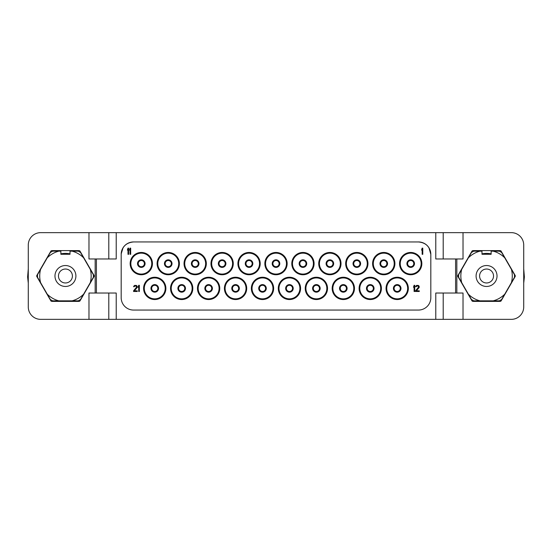 <?xml version="1.0" encoding="UTF-8"?>
<svg xmlns="http://www.w3.org/2000/svg" width="552" height="552" viewBox="0 0 552 552"><rect width="100%" height="100%" fill="white"/><g stroke="black" fill="none" stroke-linecap="round" stroke-linejoin="round"><path stroke-width="0.83" d="M108.792 319.353L435.776 319.353L435.776 293.029L455.593 293.029L455.593 258.971L463.024 258.971L463.024 232.647L40.669 232.647A12.385 12.385 0 0 0 28.283 245.033L28.283 306.967A12.385 12.385 0 0 0 40.669 319.353L108.792 319.353L108.792 293.029M435.776 319.353L511.331 319.353A12.385 12.385 0 0 0 523.717 306.967L523.717 245.033A12.385 12.385 0 0 0 511.331 232.647L463.024 232.647M523.717 268.852L524.386 276.98L523.717 276.98M463.024 319.353L463.024 293.029L455.593 293.029M515.126 275.379L501.181 251.229A1.242 1.242 0 0 0 500.105 250.608L473.016 250.608A1.242 1.242 0 0 0 471.939 251.229L457.994 275.379A1.242 1.242 0 0 0 457.994 276.621L471.939 300.771A1.242 1.242 0 0 0 473.016 301.392L500.105 301.392A1.242 1.242 0 0 0 501.181 300.771L515.126 276.621A1.242 1.242 0 0 0 515.126 275.379M523.717 283.148L524.386 276.98M28.283 276.98L27.614 276.98L28.283 268.852M27.614 276.98L28.283 283.148M65.44 282.969A6.969 6.969 0 0 0 72.409 276A6.969 6.969 0 0 0 65.44 269.031A6.969 6.969 0 0 0 58.471 276A6.969 6.969 0 0 0 65.44 282.969M65.44 265.533A10.467 10.467 0 0 1 75.907 276A10.467 10.467 0 0 1 65.44 286.467A10.467 10.467 0 0 1 54.972 276A10.467 10.467 0 0 1 65.44 265.533M90.286 282.631L83.607 294.202A25.716 25.716 0 0 1 72.126 300.833L58.754 300.833A25.716 25.716 0 0 1 47.272 294.202L37.543 277.345A27.931 27.931 0 0 1 37.543 274.654L47.272 257.798A25.716 25.716 0 0 1 58.754 251.167L60.858 251.167L60.858 254.265L70.021 254.265L70.021 251.167L72.126 251.167A25.716 25.716 0 0 1 83.607 257.798L93.336 274.654A27.931 27.931 0 0 1 93.336 277.345L90.286 282.631A25.716 25.716 0 0 0 90.286 269.369M40.593 269.369A25.716 25.716 0 0 0 40.593 282.631M60.858 253.865A22.604 22.604 0 0 1 70.021 253.865M78.984 250.608A1.242 1.242 0 0 1 80.061 251.229L94.006 275.379A1.242 1.242 0 0 1 94.006 276.621L80.061 300.771A1.242 1.242 0 0 1 78.984 301.392L51.895 301.392A1.242 1.242 0 0 1 50.819 300.771L36.874 276.621A1.242 1.242 0 0 1 36.874 275.379L50.819 251.229A1.242 1.242 0 0 1 51.895 250.608L78.984 250.608M88.975 232.647L88.975 258.971L116.224 258.971L116.224 232.647M116.224 319.353L116.224 293.029L88.975 293.029L88.975 319.353M108.792 232.647L108.792 258.971M455.593 258.971L435.776 258.971L435.776 232.647M96.407 293.029L96.407 258.971M121.185 253.872L121.178 297.673A12.385 12.385 0 0 0 133.563 310.058L418.437 310.058A12.385 12.385 0 0 0 430.822 297.673L430.822 254.327A12.385 12.385 0 0 0 418.437 241.942C425.965 242.673 430.091 246.799 430.822 254.327L428.945 247.772C426.751 244.315 423.46 242.376 419.071 241.955L133.563 241.942A12.385 12.385 0 0 0 121.178 254.327C121.909 246.799 126.035 242.673 133.563 241.942L132.928 241.955C128.54 242.376 125.249 244.315 123.055 247.772L121.178 253.872M443.208 319.353L443.208 293.029M443.208 232.647L443.208 258.971M410.695 274.758A11.15 11.15 0 0 1 399.551 263.614A11.15 11.15 0 0 1 410.695 252.464A11.15 11.15 0 0 1 421.845 263.614A11.15 11.15 0 0 1 410.695 274.758M383.757 274.758A11.15 11.15 0 0 1 372.607 263.614A11.15 11.15 0 0 1 383.757 252.464A11.15 11.15 0 0 1 394.908 263.614A11.15 11.15 0 0 1 383.757 274.758M356.82 274.758A11.15 11.15 0 0 1 345.669 263.614A11.15 11.15 0 0 1 356.82 252.464A11.15 11.15 0 0 1 367.963 263.614A11.15 11.15 0 0 1 356.82 274.758M329.882 274.758A11.15 11.15 0 0 1 318.732 263.614A11.15 11.15 0 0 1 329.882 252.464A11.15 11.15 0 0 1 341.026 263.614A11.15 11.15 0 0 1 329.882 274.758M302.938 274.758A11.15 11.15 0 0 1 291.794 263.614A11.15 11.15 0 0 1 302.938 252.464A11.15 11.15 0 0 1 314.088 263.614A11.15 11.15 0 0 1 302.938 274.758M276 274.758A11.15 11.15 0 0 1 264.85 263.614A11.15 11.15 0 0 1 276 252.464A11.15 11.15 0 0 1 287.15 263.614A11.15 11.15 0 0 1 276 274.758M249.062 274.758A11.15 11.15 0 0 1 237.912 263.614A11.15 11.15 0 0 1 249.062 252.464A11.15 11.15 0 0 1 260.206 263.614A11.15 11.15 0 0 1 249.062 274.758M222.118 274.758A11.15 11.15 0 0 1 210.974 263.614A11.15 11.15 0 0 1 222.118 252.464A11.15 11.15 0 0 1 233.268 263.614A11.15 11.15 0 0 1 222.118 274.758M195.18 274.758A11.15 11.15 0 0 1 184.037 263.614A11.15 11.15 0 0 1 195.18 252.464A11.15 11.15 0 0 1 206.331 263.614A11.15 11.15 0 0 1 195.18 274.758M168.243 274.758A11.15 11.15 0 0 1 157.092 263.614A11.15 11.15 0 0 1 168.243 252.464A11.15 11.15 0 0 1 179.393 263.614A11.15 11.15 0 0 1 168.243 274.758M141.305 274.758A11.15 11.15 0 0 1 130.155 263.614A11.15 11.15 0 0 1 141.305 252.464A11.15 11.15 0 0 1 152.449 263.614A11.15 11.15 0 0 1 141.305 274.758M397.198 299.536A11.15 11.15 0 0 1 386.048 288.385A11.15 11.15 0 0 1 397.198 277.242A11.15 11.15 0 0 1 408.342 288.385A11.15 11.15 0 0 1 397.198 299.536M370.254 299.536A11.15 11.15 0 0 1 359.111 288.385A11.15 11.15 0 0 1 370.254 277.242A11.15 11.15 0 0 1 381.404 288.385A11.15 11.15 0 0 1 370.254 299.536M343.316 299.536A11.15 11.15 0 0 1 332.173 288.385A11.15 11.15 0 0 1 343.316 277.242A11.15 11.15 0 0 1 354.467 288.385A11.15 11.15 0 0 1 343.316 299.536M316.379 299.536A11.15 11.15 0 0 1 305.228 288.385A11.15 11.15 0 0 1 316.379 277.242A11.15 11.15 0 0 1 327.522 288.385A11.15 11.15 0 0 1 316.379 299.536M289.441 299.536A11.15 11.15 0 0 1 278.291 288.385A11.15 11.15 0 0 1 289.441 277.242A11.15 11.15 0 0 1 300.585 288.385A11.15 11.15 0 0 1 289.441 299.536M262.497 299.536A11.15 11.15 0 0 1 251.353 288.385A11.15 11.15 0 0 1 262.497 277.242A11.15 11.15 0 0 1 273.647 288.385A11.15 11.15 0 0 1 262.497 299.536M235.559 299.536A11.15 11.15 0 0 1 224.416 288.385A11.15 11.15 0 0 1 235.559 277.242A11.15 11.15 0 0 1 246.709 288.385A11.15 11.15 0 0 1 235.559 299.536M208.621 299.536A11.15 11.15 0 0 1 197.471 288.385A11.15 11.15 0 0 1 208.621 277.242A11.15 11.15 0 0 1 219.765 288.385A11.15 11.15 0 0 1 208.621 299.536M181.684 299.536A11.15 11.15 0 0 1 170.534 288.385A11.15 11.15 0 0 1 181.684 277.242A11.15 11.15 0 0 1 192.827 288.385A11.15 11.15 0 0 1 181.684 299.536M154.739 299.536A11.15 11.15 0 0 1 143.596 288.385A11.15 11.15 0 0 1 154.739 277.242A11.15 11.15 0 0 1 165.89 288.385A11.15 11.15 0 0 1 154.739 299.536M410.695 266.713A3.098 3.098 0 0 0 413.793 263.614A3.098 3.098 0 0 0 410.695 260.516A3.098 3.098 0 0 0 407.604 263.614A3.098 3.098 0 0 0 410.695 266.713A3.098 3.098 0 0 0 413.793 263.614A3.098 3.098 0 0 0 410.695 260.516A3.098 3.098 0 0 1 413.793 263.614A3.098 3.098 0 0 1 410.695 266.713M383.757 266.713A3.098 3.098 0 0 0 386.855 263.614A3.098 3.098 0 0 0 383.757 260.516A3.098 3.098 0 0 1 386.855 263.614A3.098 3.098 0 0 1 383.757 266.713A3.098 3.098 0 0 1 380.659 263.614A3.098 3.098 0 0 1 383.757 260.516A3.098 3.098 0 0 0 380.659 263.614A3.098 3.098 0 0 0 383.757 266.713A3.098 3.098 0 0 0 386.855 263.614A3.098 3.098 0 0 0 383.757 260.516M356.82 266.713A3.098 3.098 0 0 0 359.918 263.614A3.098 3.098 0 0 0 356.82 260.516A3.098 3.098 0 0 1 359.918 263.614A3.098 3.098 0 0 1 356.82 266.713A3.098 3.098 0 0 1 353.722 263.614A3.098 3.098 0 0 1 356.82 260.516A3.098 3.098 0 0 0 353.722 263.614A3.098 3.098 0 0 0 356.82 266.713A3.098 3.098 0 0 0 359.918 263.614A3.098 3.098 0 0 0 356.82 260.516M329.882 266.713A3.098 3.098 0 0 0 332.973 263.614A3.098 3.098 0 0 0 329.882 260.516A3.098 3.098 0 0 1 332.973 263.614A3.098 3.098 0 0 1 329.882 266.713A3.098 3.098 0 0 1 326.784 263.614A3.098 3.098 0 0 1 329.882 260.516A3.098 3.098 0 0 0 326.784 263.614A3.098 3.098 0 0 0 329.882 266.713A3.098 3.098 0 0 0 332.973 263.614A3.098 3.098 0 0 0 329.882 260.516M302.938 266.713A3.098 3.098 0 0 0 306.036 263.614A3.098 3.098 0 0 0 302.938 260.516A3.098 3.098 0 0 1 306.036 263.614A3.098 3.098 0 0 1 302.938 266.713A3.098 3.098 0 0 1 299.839 263.614A3.098 3.098 0 0 1 302.938 260.516A3.098 3.098 0 0 0 299.839 263.614A3.098 3.098 0 0 0 302.938 266.713A3.098 3.098 0 0 0 306.036 263.614A3.098 3.098 0 0 0 302.938 260.516M276 266.713A3.098 3.098 0 0 0 279.098 263.614A3.098 3.098 0 0 0 276 260.516A3.098 3.098 0 0 0 272.902 263.614A3.098 3.098 0 0 0 276 266.713A3.098 3.098 0 0 1 272.902 263.614A3.098 3.098 0 0 1 276 260.516A3.098 3.098 0 0 1 279.098 263.614A3.098 3.098 0 0 1 276 266.713M249.062 266.713A3.098 3.098 0 0 0 252.16 263.614A3.098 3.098 0 0 0 249.062 260.516A3.098 3.098 0 0 1 252.16 263.614A3.098 3.098 0 0 1 249.062 266.713A3.098 3.098 0 0 1 245.964 263.614A3.098 3.098 0 0 1 249.062 260.516A3.098 3.098 0 0 0 245.964 263.614A3.098 3.098 0 0 0 249.062 266.713A3.098 3.098 0 0 0 252.16 263.614A3.098 3.098 0 0 0 249.062 260.516M222.118 266.713A3.098 3.098 0 0 0 225.216 263.614A3.098 3.098 0 0 0 222.118 260.516A3.098 3.098 0 0 1 225.216 263.614A3.098 3.098 0 0 1 222.118 266.713A3.098 3.098 0 0 1 219.027 263.614A3.098 3.098 0 0 1 222.118 260.516A3.098 3.098 0 0 0 219.027 263.614A3.098 3.098 0 0 0 222.118 266.713A3.098 3.098 0 0 0 225.216 263.614A3.098 3.098 0 0 0 222.118 260.516M195.18 266.713A3.098 3.098 0 0 0 198.278 263.614A3.098 3.098 0 0 0 195.18 260.516A3.098 3.098 0 0 1 198.278 263.614A3.098 3.098 0 0 1 195.18 266.713A3.098 3.098 0 0 1 192.082 263.614A3.098 3.098 0 0 1 195.18 260.516A3.098 3.098 0 0 0 192.082 263.614A3.098 3.098 0 0 0 195.18 266.713A3.098 3.098 0 0 0 198.278 263.614A3.098 3.098 0 0 0 195.18 260.516M168.243 266.713A3.098 3.098 0 0 0 171.341 263.614A3.098 3.098 0 0 0 168.243 260.516A3.098 3.098 0 0 1 171.341 263.614A3.098 3.098 0 0 1 168.243 266.713A3.098 3.098 0 0 1 165.145 263.614A3.098 3.098 0 0 1 168.243 260.516A3.098 3.098 0 0 0 165.145 263.614A3.098 3.098 0 0 0 168.243 266.713A3.098 3.098 0 0 0 171.341 263.614A3.098 3.098 0 0 0 168.243 260.516M141.305 266.713A3.098 3.098 0 0 0 144.396 263.614A3.098 3.098 0 0 0 141.305 260.516A3.098 3.098 0 0 1 144.396 263.614A3.098 3.098 0 0 1 141.305 266.713A3.098 3.098 0 0 1 138.207 263.614A3.098 3.098 0 0 1 141.305 260.516A3.098 3.098 0 0 0 138.207 263.614A3.098 3.098 0 0 0 141.305 266.713A3.098 3.098 0 0 0 144.396 263.614A3.098 3.098 0 0 0 141.305 260.516M397.198 291.484A3.098 3.098 0 0 0 400.29 288.385A3.098 3.098 0 0 0 397.198 285.287A3.098 3.098 0 0 1 400.29 288.385A3.098 3.098 0 0 1 397.198 291.484A3.098 3.098 0 0 1 394.1 288.385A3.098 3.098 0 0 1 397.198 285.287A3.098 3.098 0 0 0 394.1 288.385A3.098 3.098 0 0 0 397.198 291.484A3.098 3.098 0 0 0 400.29 288.385A3.098 3.098 0 0 0 397.198 285.287M370.254 291.484A3.098 3.098 0 0 0 373.352 288.385A3.098 3.098 0 0 0 370.254 285.287A3.098 3.098 0 0 1 373.352 288.385A3.098 3.098 0 0 1 370.254 291.484A3.098 3.098 0 0 1 367.163 288.385A3.098 3.098 0 0 1 370.254 285.287A3.098 3.098 0 0 0 367.163 288.385A3.098 3.098 0 0 0 370.254 291.484A3.098 3.098 0 0 0 373.352 288.385A3.098 3.098 0 0 0 370.254 285.287M343.316 291.484A3.098 3.098 0 0 0 346.414 288.385A3.098 3.098 0 0 0 343.316 285.287A3.098 3.098 0 0 1 346.414 288.385A3.098 3.098 0 0 1 343.316 291.484A3.098 3.098 0 0 1 340.218 288.385A3.098 3.098 0 0 1 343.316 285.287A3.098 3.098 0 0 0 340.218 288.385A3.098 3.098 0 0 0 343.316 291.484A3.098 3.098 0 0 0 346.414 288.385A3.098 3.098 0 0 0 343.316 285.287M316.379 291.484A3.098 3.098 0 0 0 319.477 288.385A3.098 3.098 0 0 0 316.379 285.287A3.098 3.098 0 0 1 319.477 288.385A3.098 3.098 0 0 1 316.379 291.484A3.098 3.098 0 0 1 313.281 288.385A3.098 3.098 0 0 1 316.379 285.287A3.098 3.098 0 0 0 313.281 288.385A3.098 3.098 0 0 0 316.379 291.484A3.098 3.098 0 0 0 319.477 288.385A3.098 3.098 0 0 0 316.379 285.287M289.441 291.484A3.098 3.098 0 0 0 292.532 288.385A3.098 3.098 0 0 0 289.441 285.287A3.098 3.098 0 0 1 292.532 288.385A3.098 3.098 0 0 1 289.441 291.484A3.098 3.098 0 0 1 286.343 288.385A3.098 3.098 0 0 1 289.441 285.287A3.098 3.098 0 0 0 286.343 288.385A3.098 3.098 0 0 0 289.441 291.484A3.098 3.098 0 0 0 292.532 288.385A3.098 3.098 0 0 0 289.441 285.287M262.497 291.484A3.098 3.098 0 0 0 265.595 288.385A3.098 3.098 0 0 0 262.497 285.287A3.098 3.098 0 0 1 265.595 288.385A3.098 3.098 0 0 1 262.497 291.484A3.098 3.098 0 0 1 259.405 288.385A3.098 3.098 0 0 1 262.497 285.287A3.098 3.098 0 0 0 259.405 288.385A3.098 3.098 0 0 0 262.497 291.484A3.098 3.098 0 0 0 265.595 288.385A3.098 3.098 0 0 0 262.497 285.287M235.559 291.484A3.098 3.098 0 0 0 238.657 288.385A3.098 3.098 0 0 0 235.559 285.287A3.098 3.098 0 0 1 238.657 288.385A3.098 3.098 0 0 1 235.559 291.484A3.098 3.098 0 0 1 232.461 288.385A3.098 3.098 0 0 1 235.559 285.287A3.098 3.098 0 0 0 232.461 288.385A3.098 3.098 0 0 0 235.559 291.484A3.098 3.098 0 0 0 238.657 288.385A3.098 3.098 0 0 0 235.559 285.287M208.621 291.484A3.098 3.098 0 0 0 211.72 288.385A3.098 3.098 0 0 0 208.621 285.287A3.098 3.098 0 0 1 211.72 288.385A3.098 3.098 0 0 1 208.621 291.484A3.098 3.098 0 0 1 205.523 288.385A3.098 3.098 0 0 1 208.621 285.287A3.098 3.098 0 0 0 205.523 288.385A3.098 3.098 0 0 0 208.621 291.484A3.098 3.098 0 0 0 211.72 288.385A3.098 3.098 0 0 0 208.621 285.287M181.684 291.484A3.098 3.098 0 0 0 184.775 288.385A3.098 3.098 0 0 0 181.684 285.287A3.098 3.098 0 0 1 184.775 288.385A3.098 3.098 0 0 1 181.684 291.484A3.098 3.098 0 0 1 178.586 288.385A3.098 3.098 0 0 1 181.684 285.287A3.098 3.098 0 0 0 178.586 288.385A3.098 3.098 0 0 0 181.684 291.484A3.098 3.098 0 0 0 184.775 288.385A3.098 3.098 0 0 0 181.684 285.287M154.739 291.484A3.098 3.098 0 0 0 157.837 288.385A3.098 3.098 0 0 0 154.739 285.287A3.098 3.098 0 0 1 157.837 288.385A3.098 3.098 0 0 1 154.739 291.484A3.098 3.098 0 0 1 151.648 288.385A3.098 3.098 0 0 1 154.739 285.287A3.098 3.098 0 0 0 151.648 288.385A3.098 3.098 0 0 0 154.739 291.484A3.098 3.098 0 0 0 157.837 288.385A3.098 3.098 0 0 0 154.739 285.287M422.777 254.327L422.777 248.131L422.156 248.131L421.535 250.111L422.156 249.187L422.156 254.327L422.777 254.327M128.609 254.327L128.609 248.131L127.988 248.131L127.367 250.111L127.988 249.187L127.988 254.327L128.609 254.327M130.672 254.327L130.672 248.131L130.051 248.131L129.43 250.111L130.051 249.187L130.051 254.327L130.672 254.327M414.724 291.484L414.724 285.287L414.103 285.287L413.482 287.268L414.103 286.343L414.103 291.484L414.724 291.484M415.546 290.821L415.546 291.484L419.265 291.484L419.265 290.821L416.374 290.821L419.161 287.53L419.161 286.212L418.333 285.418L416.581 285.418L415.753 286.212L415.649 286.736L416.167 286.736L416.684 286.081L418.126 286.081L418.644 287.005L415.546 290.821M133.563 290.821L133.563 291.484L137.275 291.484L137.275 290.821L134.384 290.821L137.172 287.53L137.172 286.212L136.351 285.418L134.591 285.418L133.77 286.212L133.667 286.736L134.184 286.736L134.695 286.081L136.144 286.081L136.661 287.005L133.563 290.821M139.339 291.484L139.339 285.287L138.725 285.287L138.103 287.268L138.725 286.343L138.725 291.484L139.339 291.484M47.272 257.798L50.322 252.512A27.931 27.931 0 0 1 52.654 251.167L58.754 251.167M58.754 300.833L52.654 300.833A27.931 27.931 0 0 1 50.322 299.488L47.272 294.202M83.607 294.202L80.557 299.488A27.931 27.931 0 0 1 78.218 300.833L72.126 300.833M72.126 251.167L78.218 251.167A27.931 27.931 0 0 1 80.557 252.512L83.607 257.798M481.979 253.865A22.604 22.604 0 0 1 491.142 253.865M511.407 282.631L501.678 299.488A27.931 27.931 0 0 1 499.346 300.833L473.782 300.833A27.931 27.931 0 0 1 471.442 299.488L458.664 277.345A27.931 27.931 0 0 1 458.664 274.654L471.442 252.512A27.931 27.931 0 0 1 473.782 251.167L481.979 251.167L481.979 254.265L491.142 254.265L491.142 251.167L499.346 251.167A27.931 27.931 0 0 1 501.678 252.512L514.457 274.654A27.931 27.931 0 0 1 514.457 277.345L511.407 282.631A25.716 25.716 0 0 0 511.407 269.369M468.393 257.798A25.716 25.716 0 0 1 479.874 251.167M493.246 251.167A25.716 25.716 0 0 1 504.728 257.798M504.728 294.202A25.716 25.716 0 0 1 493.246 300.833M479.874 300.833A25.716 25.716 0 0 1 468.393 294.202M461.713 269.369A25.716 25.716 0 0 0 461.713 282.631M486.56 265.533A10.467 10.467 0 0 1 497.028 276A10.467 10.467 0 0 1 486.56 286.467A10.467 10.467 0 0 1 476.093 276A10.467 10.467 0 0 1 486.56 265.533M479.591 276A6.969 6.969 0 0 0 486.56 282.969A6.969 6.969 0 0 0 493.529 276A6.969 6.969 0 0 0 486.56 269.031A6.969 6.969 0 0 0 479.591 276M456.835 293.029L456.835 258.971M95.165 293.029L95.165 258.971M410.695 274.075A10.46 10.46 0 0 0 421.155 263.614A10.46 10.46 0 0 0 410.695 253.154A10.46 10.46 0 0 0 400.241 263.614A10.46 10.46 0 0 0 410.695 274.075M410.695 267.396A3.788 3.788 0 0 1 406.914 263.614A3.788 3.788 0 0 1 410.695 259.826A3.788 3.788 0 0 1 414.483 263.614A3.788 3.788 0 0 1 410.695 267.396M383.757 267.396A3.788 3.788 0 0 0 387.545 263.614A3.788 3.788 0 0 0 383.757 259.826A3.788 3.788 0 0 0 379.976 263.614A3.788 3.788 0 0 0 383.757 267.396M383.757 274.075A10.46 10.46 0 0 1 373.297 263.614A10.46 10.46 0 0 1 383.757 253.154A10.46 10.46 0 0 1 394.218 263.614A10.46 10.46 0 0 1 383.757 274.075M356.82 267.396A3.788 3.788 0 0 0 360.601 263.614A3.788 3.788 0 0 0 356.82 259.826A3.788 3.788 0 0 0 353.032 263.614A3.788 3.788 0 0 0 356.82 267.396M356.82 274.075A10.46 10.46 0 0 1 346.359 263.614A10.46 10.46 0 0 1 356.82 253.154A10.46 10.46 0 0 1 367.28 263.614A10.46 10.46 0 0 1 356.82 274.075M329.882 267.396A3.788 3.788 0 0 0 333.663 263.614A3.788 3.788 0 0 0 329.882 259.826A3.788 3.788 0 0 0 326.094 263.614A3.788 3.788 0 0 0 329.882 267.396M329.882 274.075A10.46 10.46 0 0 1 319.422 263.614A10.46 10.46 0 0 1 329.882 253.154A10.46 10.46 0 0 1 340.336 263.614A10.46 10.46 0 0 1 329.882 274.075M302.938 267.396A3.788 3.788 0 0 0 306.726 263.614A3.788 3.788 0 0 0 302.938 259.826A3.788 3.788 0 0 0 299.156 263.614A3.788 3.788 0 0 0 302.938 267.396M302.938 274.075A10.46 10.46 0 0 1 292.477 263.614A10.46 10.46 0 0 1 302.938 253.154A10.46 10.46 0 0 1 313.398 263.614A10.46 10.46 0 0 1 302.938 274.075M276 267.396A3.788 3.788 0 0 0 279.788 263.614A3.788 3.788 0 0 0 276 259.826A3.788 3.788 0 0 0 272.212 263.614A3.788 3.788 0 0 0 276 267.396M276 274.075A10.46 10.46 0 0 1 265.54 263.614A10.46 10.46 0 0 1 276 253.154A10.46 10.46 0 0 1 286.46 263.614A10.46 10.46 0 0 1 276 274.075M249.062 267.396A3.788 3.788 0 0 0 252.844 263.614A3.788 3.788 0 0 0 249.062 259.826A3.788 3.788 0 0 0 245.274 263.614A3.788 3.788 0 0 0 249.062 267.396M249.062 274.075A10.46 10.46 0 0 1 238.602 263.614A10.46 10.46 0 0 1 249.062 253.154A10.46 10.46 0 0 1 259.523 263.614A10.46 10.46 0 0 1 249.062 274.075M222.118 267.396A3.788 3.788 0 0 0 225.906 263.614A3.788 3.788 0 0 0 222.118 259.826A3.788 3.788 0 0 0 218.337 263.614A3.788 3.788 0 0 0 222.118 267.396M222.118 274.075A10.46 10.46 0 0 1 211.664 263.614A10.46 10.46 0 0 1 222.118 253.154A10.46 10.46 0 0 1 232.578 263.614A10.46 10.46 0 0 1 222.118 274.075M195.18 267.396A3.788 3.788 0 0 0 198.968 263.614A3.788 3.788 0 0 0 195.18 259.826A3.788 3.788 0 0 0 191.399 263.614A3.788 3.788 0 0 0 195.18 267.396M195.18 274.075A10.46 10.46 0 0 1 184.72 263.614A10.46 10.46 0 0 1 195.18 253.154A10.46 10.46 0 0 1 205.641 263.614A10.46 10.46 0 0 1 195.18 274.075M168.243 267.396A3.788 3.788 0 0 0 172.024 263.614A3.788 3.788 0 0 0 168.243 259.826A3.788 3.788 0 0 0 164.455 263.614A3.788 3.788 0 0 0 168.243 267.396M168.243 274.075A10.46 10.46 0 0 1 157.782 263.614A10.46 10.46 0 0 1 168.243 253.154A10.46 10.46 0 0 1 178.703 263.614A10.46 10.46 0 0 1 168.243 274.075M141.305 267.396A3.788 3.788 0 0 0 145.086 263.614A3.788 3.788 0 0 0 141.305 259.826A3.788 3.788 0 0 0 137.517 263.614A3.788 3.788 0 0 0 141.305 267.396M141.305 274.075A10.46 10.46 0 0 1 130.845 263.614A10.46 10.46 0 0 1 141.305 253.154A10.46 10.46 0 0 1 151.759 263.614A10.46 10.46 0 0 1 141.305 274.075M397.198 292.174A3.788 3.788 0 0 0 400.98 288.385A3.788 3.788 0 0 0 397.198 284.604A3.788 3.788 0 0 0 393.41 288.385A3.788 3.788 0 0 0 397.198 292.174M397.198 298.846A10.46 10.46 0 0 1 386.738 288.385A10.46 10.46 0 0 1 397.198 277.925A10.46 10.46 0 0 1 407.652 288.385A10.46 10.46 0 0 1 397.198 298.846M370.254 292.174A3.788 3.788 0 0 0 374.042 288.385A3.788 3.788 0 0 0 370.254 284.604A3.788 3.788 0 0 0 366.473 288.385A3.788 3.788 0 0 0 370.254 292.174M370.254 298.846A10.46 10.46 0 0 1 359.8 288.385A10.46 10.46 0 0 1 370.254 277.925A10.46 10.46 0 0 1 380.714 288.385A10.46 10.46 0 0 1 370.254 298.846M343.316 292.174A3.788 3.788 0 0 0 347.104 288.385A3.788 3.788 0 0 0 343.316 284.604A3.788 3.788 0 0 0 339.535 288.385A3.788 3.788 0 0 0 343.316 292.174M343.316 298.846A10.46 10.46 0 0 1 332.856 288.385A10.46 10.46 0 0 1 343.316 277.925A10.46 10.46 0 0 1 353.777 288.385A10.46 10.46 0 0 1 343.316 298.846M316.379 292.174A3.788 3.788 0 0 0 320.16 288.385A3.788 3.788 0 0 0 316.379 284.604A3.788 3.788 0 0 0 312.591 288.385A3.788 3.788 0 0 0 316.379 292.174M316.379 298.846A10.46 10.46 0 0 1 305.918 288.385A10.46 10.46 0 0 1 316.379 277.925A10.46 10.46 0 0 1 326.839 288.385A10.46 10.46 0 0 1 316.379 298.846M289.441 292.174A3.788 3.788 0 0 0 293.222 288.385A3.788 3.788 0 0 0 289.441 284.604A3.788 3.788 0 0 0 285.653 288.385A3.788 3.788 0 0 0 289.441 292.174M289.441 298.846A10.46 10.46 0 0 1 278.981 288.385A10.46 10.46 0 0 1 289.441 277.925A10.46 10.46 0 0 1 299.895 288.385A10.46 10.46 0 0 1 289.441 298.846M262.497 292.174A3.788 3.788 0 0 0 266.285 288.385A3.788 3.788 0 0 0 262.497 284.604A3.788 3.788 0 0 0 258.715 288.385A3.788 3.788 0 0 0 262.497 292.174M262.497 298.846A10.46 10.46 0 0 1 252.043 288.385A10.46 10.46 0 0 1 262.497 277.925A10.46 10.46 0 0 1 272.957 288.385A10.46 10.46 0 0 1 262.497 298.846M235.559 292.174A3.788 3.788 0 0 0 239.347 288.385A3.788 3.788 0 0 0 235.559 284.604A3.788 3.788 0 0 0 231.778 288.385A3.788 3.788 0 0 0 235.559 292.174M235.559 298.846A10.46 10.46 0 0 1 225.099 288.385A10.46 10.46 0 0 1 235.559 277.925A10.46 10.46 0 0 1 246.019 288.385A10.46 10.46 0 0 1 235.559 298.846M208.621 292.174A3.788 3.788 0 0 0 212.403 288.385A3.788 3.788 0 0 0 208.621 284.604A3.788 3.788 0 0 0 204.833 288.385A3.788 3.788 0 0 0 208.621 292.174M208.621 298.846A10.46 10.46 0 0 1 198.161 288.385A10.46 10.46 0 0 1 208.621 277.925A10.46 10.46 0 0 1 219.082 288.385A10.46 10.46 0 0 1 208.621 298.846M181.684 292.174A3.788 3.788 0 0 0 185.465 288.385A3.788 3.788 0 0 0 181.684 284.604A3.788 3.788 0 0 0 177.896 288.385A3.788 3.788 0 0 0 181.684 292.174M181.684 298.846A10.46 10.46 0 0 1 171.224 288.385A10.46 10.46 0 0 1 181.684 277.925A10.46 10.46 0 0 1 192.137 288.385A10.46 10.46 0 0 1 181.684 298.846M154.739 292.174A3.788 3.788 0 0 0 158.527 288.385A3.788 3.788 0 0 0 154.739 284.604A3.788 3.788 0 0 0 150.958 288.385A3.788 3.788 0 0 0 154.739 292.174M154.739 298.846A10.46 10.46 0 0 1 144.286 288.385A10.46 10.46 0 0 1 154.739 277.925A10.46 10.46 0 0 1 165.2 288.385A10.46 10.46 0 0 1 154.739 298.846"/></g></svg>
